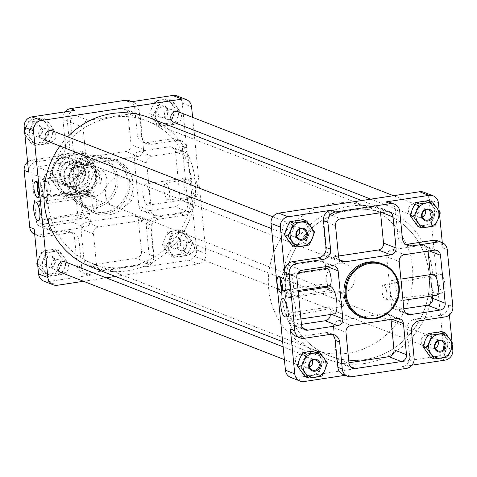 <?xml version="1.0" encoding="UTF-8"?>
<svg xmlns="http://www.w3.org/2000/svg" width="477" height="477" viewBox="0 0 477 477"><rect width="100%" height="100%" fill="white"/><g stroke="black" fill="none" stroke-linecap="round" stroke-linejoin="round"><path stroke-width="0.36" stroke-dasharray="2.38 1.79" d="M327.58 286.051L327.335 283.565L286.021 289.843L286.743 297.219L328.057 290.934L327.681 287.142M325.678 266.667L325.606 265.975A6.1 5.724 111.3 0 0 322.076 261.163A6.1 5.724 111.3 0 0 319.274 260.859L289.456 265.391A6.1 5.724 111.3 0 0 284.298 272.254L284.626 275.634L325.94 269.356L325.863 268.569M48.32 219.599L49.006 226.587A6.1 5.724 111.3 0 0 52.536 231.399A6.1 5.724 111.3 0 0 55.344 231.703L85.162 227.171A6.1 5.724 111.3 0 0 90.32 220.308L89.634 213.32L48.32 219.599A13.732 4.168 81.4 0 1 46.042 223.796A13.732 4.168 81.4 0 1 39.859 210.852A13.732 4.168 81.4 0 1 41.916 196.649A13.732 4.168 81.4 0 1 46.758 203.625L46.078 196.697L87.392 190.418A9.152 2.779 81.4 0 1 86.432 191.295A9.152 2.779 81.4 0 1 82.306 182.661A9.152 2.779 81.4 0 1 83.678 173.193A9.152 2.779 81.4 0 1 85.908 175.315L85.621 172.382A6.1 5.724 111.3 0 0 82.092 167.57A6.1 5.724 111.3 0 0 79.283 167.266L49.471 171.798A6.1 5.724 111.3 0 0 44.307 178.66L44.594 181.594L85.908 175.315M46.758 203.625L88.066 197.347L87.392 190.418M330.334 314.51A6.1 5.724 111.3 0 0 330.305 313.902L329.619 306.908L288.311 313.186L288.996 320.18A6.1 5.724 111.3 0 0 292.526 324.992A6.1 5.724 111.3 0 0 295.329 325.296L301.44 324.366M103.241 158.74A28.602 26.843 111.3 0 0 79.194 183.907A28.602 26.843 111.3 0 0 95.597 213.475A28.602 26.843 111.3 0 0 108.744 214.906A28.602 26.843 111.3 0 0 132.785 189.745A28.602 26.843 111.3 0 0 116.382 160.177A28.602 26.843 111.3 0 0 103.241 158.74M138.879 206.147A6.1 5.724 111.3 0 0 142.408 210.959A6.1 5.724 111.3 0 0 145.211 211.263L175.029 206.732A6.1 5.724 111.3 0 0 180.193 199.863L175.488 151.942A6.1 5.724 111.3 0 0 171.958 147.131A6.1 5.724 111.3 0 0 169.156 146.821L139.338 151.358A6.1 5.724 111.3 0 0 134.18 158.221L138.879 206.147L151.394 211.025A6.1 5.724 111.3 0 0 154.924 215.837A6.1 5.724 111.3 0 0 157.726 216.141L187.544 211.609A6.1 5.724 111.3 0 0 192.702 204.746L188.004 156.82A6.1 5.724 111.3 0 0 184.474 152.008A6.1 5.724 111.3 0 0 181.671 151.704L151.853 156.235A6.1 5.724 111.3 0 0 146.695 163.098L151.394 211.025M42.829 226.825L72.647 222.294A6.1 5.724 111.3 0 0 77.805 215.425L73.106 167.505A6.1 5.724 111.3 0 0 69.576 162.693A6.1 5.724 111.3 0 0 66.774 162.383L36.956 166.92A6.1 5.724 111.3 0 0 31.792 173.783L36.49 221.71A6.1 5.724 111.3 0 0 40.026 226.521A6.1 5.724 111.3 0 0 42.829 226.825L55.344 231.703M43.866 281.162A9.152 8.592 111.3 0 0 48.076 281.621L91.185 275.068A9.152 8.592 111.3 0 1 86.975 274.609A9.152 8.592 111.3 0 1 81.68 267.394L79.039 240.432L74.621 238.709L77.262 265.671A9.152 8.592 111.3 0 0 82.557 272.886A9.152 8.592 111.3 0 0 86.766 273.345L141.371 265.045A9.152 8.592 111.3 0 0 149.11 254.748L146.469 227.791A9.152 8.592 111.3 0 1 154.208 217.494L180.073 213.565A9.152 8.592 111.3 0 0 187.813 203.268L182.238 146.356A9.152 8.592 111.3 0 0 176.937 139.141A9.152 8.592 111.3 0 0 172.734 138.682L146.868 142.611A9.152 8.592 111.3 0 1 142.659 142.152A9.152 8.592 111.3 0 1 137.364 134.937L134.723 107.981A9.152 8.592 111.3 0 0 129.422 100.76M74.621 238.709A9.152 8.592 111.3 0 0 69.326 231.494A9.152 8.592 111.3 0 0 65.116 231.035L39.251 234.97A9.152 8.592 111.3 0 1 35.048 234.511A9.152 8.592 111.3 0 1 34.69 234.362M75.032 110.324A9.152 8.592 111.3 0 0 67.287 120.621L69.934 147.578A9.152 8.592 111.3 0 1 62.189 157.875L57.777 156.152L31.911 160.087A9.152 8.592 111.3 0 0 27.6 162.037M57.777 156.152A9.152 8.592 111.3 0 0 65.516 145.855L62.875 118.898A9.152 8.592 111.3 0 1 65.021 111.845M79.88 158.495L125.862 151.501A6.1 5.724 111.3 0 0 131.026 144.638L127.979 113.562A6.1 5.724 111.3 0 0 124.443 108.75A6.1 5.724 111.3 0 0 121.641 108.446L75.658 115.434A6.1 5.724 111.3 0 0 70.495 122.297L73.547 153.373A6.1 5.724 111.3 0 0 77.077 158.185A6.1 5.724 111.3 0 0 79.88 158.495L92.395 163.372L138.378 156.384A6.1 5.724 111.3 0 0 143.535 149.522L140.488 118.445A6.1 5.724 111.3 0 0 136.959 113.633A6.1 5.724 111.3 0 0 134.156 113.329L88.173 120.317A6.1 5.724 111.3 0 0 83.01 127.18L86.057 158.257A6.1 5.724 111.3 0 0 89.593 163.068A6.1 5.724 111.3 0 0 92.395 163.372M84.006 260.084A6.1 5.724 111.3 0 0 87.535 264.896A6.1 5.724 111.3 0 0 90.344 265.2L136.327 258.212A6.1 5.724 111.3 0 0 141.484 251.349L138.437 220.273A6.1 5.724 111.3 0 0 134.908 215.461A6.1 5.724 111.3 0 0 132.105 215.157L86.122 222.145A6.1 5.724 111.3 0 0 80.959 229.008L84.006 260.084L96.521 264.968A6.1 5.724 111.3 0 0 100.051 269.773A6.1 5.724 111.3 0 0 102.859 270.083L148.842 263.095A6.1 5.724 111.3 0 0 153.999 256.227L150.953 225.15A6.1 5.724 111.3 0 0 147.423 220.338A6.1 5.724 111.3 0 0 144.62 220.034L98.638 227.022A6.1 5.724 111.3 0 0 93.474 233.891L96.521 264.968M292.186 245.613L298.471 244.468A12.205 11.454 -68.7 0 1 287.929 239.991A12.205 11.454 -68.7 0 1 286.755 228.012A12.205 11.454 -68.7 0 1 296.122 220.505A12.205 11.454 -68.7 0 1 306.669 224.983L303.11 219.635M298.471 244.468L305.459 243.598L307.844 236.962A12.205 11.454 -68.7 0 1 298.471 244.468M310.926 230.606L306.669 224.983A12.205 11.454 -68.7 0 1 307.844 236.962L310.926 230.606L314.564 232.025M430.773 357.547L437.057 356.402A12.205 11.454 111.3 0 0 446.424 348.896A12.205 11.454 111.3 0 0 445.25 336.917A12.205 11.454 111.3 0 0 434.708 332.439A12.205 11.454 111.3 0 0 425.341 339.946A12.205 11.454 111.3 0 0 426.516 351.925A12.205 11.454 111.3 0 0 437.057 356.402L444.045 355.532L446.424 348.896L449.507 342.54L441.696 331.569M417.924 226.503L424.208 225.359A12.205 11.454 111.3 0 0 433.575 217.852A12.205 11.454 111.3 0 0 432.4 205.873A12.205 11.454 111.3 0 0 421.859 201.395A12.205 11.454 111.3 0 0 412.492 208.896A12.205 11.454 111.3 0 0 413.666 220.881A12.205 11.454 111.3 0 0 424.208 225.359L431.196 224.482L433.575 217.852L436.658 211.496L428.847 200.525M305.036 376.657L311.32 375.512A12.205 11.454 -68.7 0 1 300.778 371.034A12.205 11.454 -68.7 0 1 299.604 359.056A12.205 11.454 -68.7 0 1 308.971 351.549A12.205 11.454 -68.7 0 1 319.518 356.027L315.959 350.678M311.32 375.512L318.308 374.642L320.693 368.011A12.205 11.454 -68.7 0 1 311.32 375.512M323.776 361.649L319.518 356.027A12.205 11.454 -68.7 0 1 320.693 368.011L323.776 361.649L327.413 363.069M39.943 120.598L32.955 121.468L30.576 128.104A12.205 11.454 111.3 0 0 31.75 140.083A12.205 11.454 111.3 0 0 42.292 144.561A12.205 11.454 111.3 0 0 51.659 137.054A12.205 11.454 111.3 0 0 50.484 125.075L46.227 119.453L39.943 120.598A12.205 11.454 111.3 0 0 30.576 128.104L27.493 134.46L35.304 145.431L42.292 144.561L48.576 143.416L51.659 137.054L54.038 130.424L50.484 125.075A12.205 11.454 111.3 0 0 39.943 120.598M165.68 101.488L158.692 102.358L156.307 108.989A12.205 11.454 111.3 0 0 157.482 120.973A12.205 11.454 111.3 0 0 168.029 125.451A12.205 11.454 111.3 0 0 177.396 117.944A12.205 11.454 111.3 0 0 176.222 105.966L171.964 100.343L165.68 101.488A12.205 11.454 111.3 0 0 156.307 108.989L153.224 115.351L161.041 126.322L168.029 125.451L174.314 124.306L177.396 117.944L179.775 111.314L176.222 105.966A12.205 11.454 111.3 0 0 165.68 101.488M178.529 232.532L171.541 233.402L169.156 240.038A12.205 11.454 111.3 0 0 170.331 252.017A12.205 11.454 111.3 0 0 180.878 256.495A12.205 11.454 111.3 0 0 190.245 248.988A12.205 11.454 111.3 0 0 189.071 237.009L184.814 231.387L178.529 232.532A12.205 11.454 111.3 0 0 169.156 240.038L166.074 246.394L173.89 257.365L180.878 256.495L187.163 255.35L190.245 248.988L192.625 242.358L189.071 237.009A12.205 11.454 111.3 0 0 178.529 232.532M52.792 251.641L45.804 252.518L43.425 259.148A12.205 11.454 111.3 0 0 44.599 271.127A12.205 11.454 111.3 0 0 55.141 275.605A12.205 11.454 111.3 0 0 64.508 268.104A12.205 11.454 111.3 0 0 63.334 256.119L59.076 250.497L52.792 251.641A12.205 11.454 111.3 0 0 43.425 259.148L40.342 265.504L48.153 276.475L55.141 275.605L61.426 274.46L64.508 268.104L66.887 261.468L63.334 256.119A12.205 11.454 111.3 0 0 52.792 251.641M411.979 365.155L401.968 366.676A9.152 8.592 111.3 0 0 409.713 356.379L407.066 329.422L411.484 331.145M343.16 374.517A9.152 8.592 111.3 0 0 347.363 374.976L345.181 375.304M290.726 377.432A9.152 8.592 111.3 0 0 294.929 377.891L435.757 356.486A9.152 8.592 111.3 0 0 443.497 346.189L429.103 199.422A9.152 8.592 111.3 0 0 423.809 192.201M438.935 282.473A9.427 2.862 81.4 0 1 440.521 274.347A9.427 2.862 81.4 0 1 444.797 283.225A9.427 2.862 81.4 0 1 443.354 292.979A9.427 2.862 81.4 0 1 438.935 282.473M439.228 211.228L439.609 215.067M442.31 242.638L442.835 247.986A9.152 8.592 111.3 0 0 437.54 240.766M407.066 329.422A9.152 8.592 111.3 0 1 414.811 319.125L440.676 315.196A9.152 8.592 111.3 0 0 448.416 304.898L449.4 314.963M452.077 342.271L452.458 346.117M360.618 316.823A28.602 26.843 111.3 0 0 373.759 318.26A28.602 26.843 111.3 0 0 397.806 293.093A28.602 26.843 111.3 0 0 381.403 263.525M426.009 335.17A5.718 5.366 111.3 0 0 421.197 340.202A5.718 5.366 111.3 0 0 424.482 346.111A5.718 5.366 111.3 0 0 427.112 346.397A5.718 5.366 111.3 0 0 431.918 341.365A5.718 5.366 111.3 0 0 428.638 335.456A5.718 5.366 111.3 0 0 426.009 335.17M300.272 354.28A5.718 5.366 111.3 0 0 295.466 359.312A5.718 5.366 111.3 0 0 298.745 365.227A5.718 5.366 111.3 0 0 301.375 365.513A5.718 5.366 111.3 0 0 306.18 360.481A5.718 5.366 111.3 0 0 302.901 354.566A5.718 5.366 111.3 0 0 300.272 354.28M413.16 204.12A5.718 5.366 111.3 0 0 408.348 209.153A5.718 5.366 111.3 0 0 411.633 215.067A5.718 5.366 111.3 0 0 414.263 215.354A5.718 5.366 111.3 0 0 419.068 210.321A5.718 5.366 111.3 0 0 415.789 204.406A5.718 5.366 111.3 0 0 413.16 204.12M287.422 223.236A5.718 5.366 111.3 0 0 282.617 228.268A5.718 5.366 111.3 0 0 285.896 234.183A5.718 5.366 111.3 0 0 288.525 234.469A5.718 5.366 111.3 0 0 293.331 229.437A5.718 5.366 111.3 0 0 290.052 223.522A5.718 5.366 111.3 0 0 287.422 223.236M349.558 206.189A80.094 75.163 111.3 0 0 282.241 276.648A80.094 75.163 111.3 0 0 328.164 359.437A80.094 75.163 111.3 0 0 364.977 363.444A80.094 75.163 111.3 0 0 432.293 292.991A80.094 75.163 111.3 0 0 386.364 210.202A80.094 75.163 111.3 0 0 349.558 206.189M148.836 117.563A80.094 75.163 -68.7 0 1 194.759 200.352A80.094 75.163 -68.7 0 1 127.442 270.811A80.094 75.163 -68.7 0 1 90.636 266.798M59.935 146.057A80.094 75.163 -68.7 0 1 67.68 136.798M150.887 229.515A9.152 8.592 111.3 0 1 158.626 219.217L184.492 215.288A9.152 8.592 111.3 0 0 192.231 204.991L196.637 249.918A9.152 8.592 111.3 0 1 188.898 260.215L145.789 266.768A9.152 8.592 111.3 0 0 153.528 256.471L150.887 229.515L146.469 227.791M83.511 281.287L106.168 277.841M115.362 276.445L198.223 263.853A9.152 8.592 111.3 0 0 205.963 253.555L194.372 135.325M191.832 186.108A9.427 2.862 81.4 0 1 193.418 177.975A9.427 2.862 81.4 0 1 197.693 186.859A9.427 2.862 81.4 0 1 196.25 196.613A9.427 2.862 81.4 0 1 191.832 186.108M176.949 95.931A9.152 8.592 111.3 0 1 182.25 103.145L186.65 148.079A9.152 8.592 111.3 0 0 181.355 140.858A9.152 8.592 111.3 0 0 177.152 140.405L151.287 144.334L146.868 142.611M193.865 130.143L192.613 117.372M189.578 253.764A5.718 5.366 -68.7 0 1 186.948 253.478A5.718 5.366 -68.7 0 1 184.027 246.198A5.718 5.366 -68.7 0 1 191.104 242.817A5.718 5.366 -68.7 0 1 194.383 248.732A5.718 5.366 -68.7 0 1 189.578 253.764M65.367 261.933A5.718 5.366 -68.7 0 1 68.652 267.847A5.718 5.366 -68.7 0 1 63.84 272.88A5.718 5.366 -68.7 0 1 61.211 272.594M178.255 111.773A5.718 5.366 -68.7 0 1 181.534 117.688A5.718 5.366 -68.7 0 1 176.728 122.72A5.718 5.366 -68.7 0 1 174.099 122.434M52.518 130.889A5.718 5.366 -68.7 0 1 55.803 136.798A5.718 5.366 -68.7 0 1 50.991 141.83A5.718 5.366 -68.7 0 1 48.362 141.544M390.025 202.391A9.152 8.592 111.3 0 1 395.32 209.606L397.961 236.568A9.152 8.592 111.3 0 0 403.262 243.783A9.152 8.592 111.3 0 0 405.599 244.313M332.004 334.317A9.152 8.592 111.3 0 0 329.923 333.125A9.152 8.592 111.3 0 0 325.713 332.666L330.132 334.389M295.645 336.142A9.152 8.592 111.3 0 0 299.848 336.595L325.713 332.666M129.637 102.024A9.152 8.592 111.3 0 1 133.84 102.483A9.152 8.592 111.3 0 1 139.135 109.698L141.782 136.66A9.152 8.592 111.3 0 0 147.077 143.875A9.152 8.592 111.3 0 0 151.287 144.334M62.189 157.875L36.324 161.804A9.152 8.592 111.3 0 0 28.584 172.102M79.039 240.432A9.152 8.592 111.3 0 0 73.738 233.217A9.152 8.592 111.3 0 0 69.535 232.758L65.116 231.035M34.165 229.014A9.152 8.592 111.3 0 0 39.46 236.234A9.152 8.592 111.3 0 0 43.669 236.687L69.535 232.758M48.153 276.475L44.51 275.056L36.699 264.085M61.426 274.46L57.783 273.041L44.51 275.056M40.342 265.504L37.641 264.455M45.804 252.518L42.161 251.093L55.433 249.077L63.25 260.048L60.168 266.41L57.783 273.041M37.391 261.933L42.161 251.093M59.076 250.497L55.433 249.077M66.887 261.468L63.25 260.048M50.795 273.911A12.205 11.454 -68.7 0 1 40.253 269.433A12.205 11.454 -68.7 0 1 39.078 257.455A12.205 11.454 -68.7 0 1 48.445 249.948A12.205 11.454 -68.7 0 1 58.993 254.426A12.205 11.454 -68.7 0 1 60.168 266.41A12.205 11.454 -68.7 0 1 50.795 273.911M50.21 267.919A6.1 5.724 -68.7 0 1 44.349 259.691A6.1 5.724 -68.7 0 1 54.306 258.176A6.1 5.724 -68.7 0 1 50.21 267.919M173.89 257.365L170.247 255.946L162.436 244.975L164.815 238.339L167.898 231.983L181.171 229.968L188.981 240.939L185.899 247.295L183.52 253.931L170.247 255.946M187.163 255.35L183.52 253.931M166.074 246.394L162.436 244.975M171.541 233.402L167.898 231.983M184.814 231.387L181.171 229.968M192.625 242.358L188.981 240.939M161.041 126.322L157.398 124.902L149.587 113.931L151.966 107.295L155.049 100.939L168.321 98.924L176.132 109.895L173.05 116.251L170.671 122.881L157.398 124.902M174.314 124.306L170.671 122.881M153.224 115.351L149.587 113.931M158.692 102.358L155.049 100.939M171.964 100.343L168.321 98.924M179.775 111.314L176.132 109.895M35.304 145.431L31.661 144.012L23.85 133.041M48.576 143.416L44.933 141.997L31.661 144.012M27.493 134.46L24.792 133.405M32.955 121.468L29.312 120.049L42.584 118.034L50.401 129.005L47.318 135.361L44.933 141.997M24.542 130.883L29.312 120.049M46.227 119.453L42.584 118.034M54.038 130.424L50.401 129.005M176.532 254.801A12.205 11.454 -68.7 0 1 165.99 250.324A12.205 11.454 -68.7 0 1 164.815 238.339A12.205 11.454 -68.7 0 1 174.183 230.838A12.205 11.454 -68.7 0 1 184.724 235.316A12.205 11.454 -68.7 0 1 185.899 247.295A12.205 11.454 -68.7 0 1 176.532 254.801M175.947 248.809A6.1 5.724 -68.7 0 1 170.086 240.581A6.1 5.724 -68.7 0 1 180.044 239.066A6.1 5.724 -68.7 0 1 175.947 248.809M163.683 123.758A12.205 11.454 -68.7 0 1 153.141 119.28A12.205 11.454 -68.7 0 1 151.966 107.295A12.205 11.454 -68.7 0 1 161.333 99.794A12.205 11.454 -68.7 0 1 171.875 104.272A12.205 11.454 -68.7 0 1 173.05 116.251A12.205 11.454 -68.7 0 1 163.683 123.758M163.098 117.765A6.1 5.724 -68.7 0 1 157.237 109.537A6.1 5.724 -68.7 0 1 167.194 108.023A6.1 5.724 -68.7 0 1 163.098 117.765M37.945 142.867A12.205 11.454 -68.7 0 1 27.404 138.39A12.205 11.454 -68.7 0 1 26.229 126.411A12.205 11.454 -68.7 0 1 35.596 118.904A12.205 11.454 -68.7 0 1 46.144 123.382A12.205 11.454 -68.7 0 1 47.318 135.361A12.205 11.454 -68.7 0 1 37.945 142.867M37.361 136.875A6.1 5.724 -68.7 0 1 31.5 128.647A6.1 5.724 -68.7 0 1 41.457 127.132A6.1 5.724 -68.7 0 1 37.361 136.875M318.308 374.642L321.951 376.061M431.196 224.482L434.839 225.907M436.658 211.496L440.301 212.915M444.045 355.532L447.688 356.951M449.507 342.54L453.15 343.959M305.459 243.598L309.102 245.017M296.736 236.222A5.277 4.955 -68.7 0 1 295.281 236.681A5.277 4.955 -68.7 0 1 292.854 236.419A5.277 4.955 -68.7 0 1 290.159 229.699A5.277 4.955 -68.7 0 1 296.688 226.587A5.277 4.955 -68.7 0 1 299.413 229.359M435.322 348.156A5.277 4.955 -68.7 0 1 433.861 348.615A5.277 4.955 -68.7 0 1 431.441 348.353A5.277 4.955 -68.7 0 1 428.74 341.633A5.277 4.955 -68.7 0 1 435.274 338.521A5.277 4.955 -68.7 0 1 437.999 341.288M422.473 217.113A5.277 4.955 -68.7 0 1 421.012 217.572A5.277 4.955 -68.7 0 1 418.591 217.303A5.277 4.955 -68.7 0 1 415.89 210.59A5.277 4.955 -68.7 0 1 422.425 207.471A5.277 4.955 -68.7 0 1 425.15 210.244M309.585 367.266A5.277 4.955 -68.7 0 1 308.13 367.725A5.277 4.955 -68.7 0 1 305.703 367.463A5.277 4.955 -68.7 0 1 303.008 360.749A5.277 4.955 -68.7 0 1 309.537 357.631A5.277 4.955 -68.7 0 1 312.262 360.403M44.152 138.747A5.277 4.955 -68.7 0 1 41.726 138.479A5.277 4.955 -68.7 0 1 39.031 131.765A5.277 4.955 -68.7 0 1 45.559 128.647A5.277 4.955 -68.7 0 1 48.588 134.103A5.277 4.955 -68.7 0 1 44.152 138.747M37.546 136.172A5.277 4.955 -68.7 0 1 35.119 135.903A5.277 4.955 -68.7 0 1 32.424 129.189A5.277 4.955 -68.7 0 1 38.959 126.071A5.277 4.955 -68.7 0 1 41.982 131.527A5.277 4.955 -68.7 0 1 37.546 136.172M169.89 119.632A5.277 4.955 -68.7 0 1 167.463 119.369A5.277 4.955 -68.7 0 1 164.768 112.655A5.277 4.955 -68.7 0 1 171.297 109.537A5.277 4.955 -68.7 0 1 174.32 114.993A5.277 4.955 -68.7 0 1 169.89 119.632M163.283 117.056A5.277 4.955 -68.7 0 1 160.856 116.793A5.277 4.955 -68.7 0 1 158.161 110.08A5.277 4.955 -68.7 0 1 164.69 106.961A5.277 4.955 -68.7 0 1 167.719 112.417A5.277 4.955 -68.7 0 1 163.283 117.056M182.739 250.681A5.277 4.955 -68.7 0 1 180.312 250.413A5.277 4.955 -68.7 0 1 177.617 243.699A5.277 4.955 -68.7 0 1 184.146 240.581A5.277 4.955 -68.7 0 1 187.169 246.037A5.277 4.955 -68.7 0 1 182.739 250.681M176.132 248.106A5.277 4.955 -68.7 0 1 173.706 247.837A5.277 4.955 -68.7 0 1 171.01 241.123A5.277 4.955 -68.7 0 1 177.539 238.005A5.277 4.955 -68.7 0 1 180.568 243.461A5.277 4.955 -68.7 0 1 176.132 248.106M57.001 269.791A5.277 4.955 -68.7 0 1 54.575 269.529A5.277 4.955 -68.7 0 1 51.88 262.809A5.277 4.955 -68.7 0 1 58.409 259.697A5.277 4.955 -68.7 0 1 61.438 265.146A5.277 4.955 -68.7 0 1 57.001 269.791M50.395 267.215A5.277 4.955 -68.7 0 1 47.968 266.947A5.277 4.955 -68.7 0 1 45.273 260.233A5.277 4.955 -68.7 0 1 51.808 257.121A5.277 4.955 -68.7 0 1 54.831 262.571A5.277 4.955 -68.7 0 1 50.395 267.215M325.94 269.356A8.771 2.665 81.4 0 1 326.912 268.408M329.547 285.753A8.771 2.665 81.4 0 1 327.335 283.565M328.057 290.934A13.732 4.168 81.4 0 1 330.334 286.737M334.46 313.884A13.732 4.168 81.4 0 1 329.619 306.908M286.021 289.843A8.771 2.665 -98.6 0 0 288.239 292.031A8.771 2.665 -98.6 0 0 289.551 282.956A8.771 2.665 -98.6 0 0 285.598 274.686A8.771 2.665 -98.6 0 0 284.626 275.634M286.743 297.219A13.732 4.168 81.4 0 1 289.02 293.015A13.732 4.168 81.4 0 1 295.209 305.966A13.732 4.168 81.4 0 1 293.146 320.162A13.732 4.168 81.4 0 1 288.311 313.186M428.06 251.105L427.994 250.413A6.1 5.724 111.3 0 0 424.464 245.601A6.1 5.724 111.3 0 0 421.656 245.297L391.838 249.829A6.1 5.724 111.3 0 0 386.68 256.692L391.378 304.618A6.1 5.724 111.3 0 0 394.908 309.43A6.1 5.724 111.3 0 0 397.717 309.734L403.828 308.804M436.383 295.305A10.679 3.244 81.4 0 1 431.345 283.41A10.679 3.244 81.4 0 1 433.176 274.192M432.454 295.907L430.367 274.621M396.906 292.365A10.679 3.244 -98.6 0 0 391.861 280.47A10.679 3.244 -98.6 0 0 390.031 289.688A10.679 3.244 -98.6 0 0 395.075 301.583A10.679 3.244 -98.6 0 0 396.906 292.365M391.009 319.435L390.943 318.743A6.1 5.724 111.3 0 0 387.407 313.932A6.1 5.724 111.3 0 0 384.605 313.627L338.622 320.616A6.1 5.724 111.3 0 0 333.465 327.478L336.512 358.555A6.1 5.724 111.3 0 0 340.041 363.367A6.1 5.724 111.3 0 0 342.844 363.671L348.955 362.747M380.545 212.73L380.479 212.032A6.1 5.724 111.3 0 0 376.949 207.227A6.1 5.724 111.3 0 0 374.141 206.917L328.158 213.905A6.1 5.724 111.3 0 0 323.001 220.773L326.047 251.85A6.1 5.724 111.3 0 0 329.577 256.662A6.1 5.724 111.3 0 0 332.38 256.966L338.491 256.036M89.634 213.32A13.732 4.168 81.4 0 1 87.357 217.518A13.732 4.168 81.4 0 1 81.173 204.573A13.732 4.168 81.4 0 1 83.231 190.371A13.732 4.168 81.4 0 1 88.066 197.347M46.078 196.697A9.152 2.779 81.4 0 1 45.118 197.573A9.152 2.779 81.4 0 1 40.992 188.94A9.152 2.779 81.4 0 1 42.364 179.477A9.152 2.779 81.4 0 1 44.594 181.594M184.241 187.044A10.679 3.244 81.4 0 1 186.072 177.826A10.679 3.244 81.4 0 1 190.883 187.896A10.679 3.244 81.4 0 1 189.286 198.939A10.679 3.244 81.4 0 1 184.241 187.044M142.927 193.322A10.679 3.244 81.4 0 1 144.764 184.104A10.679 3.244 81.4 0 1 149.569 194.175A10.679 3.244 81.4 0 1 147.971 205.217A10.679 3.244 81.4 0 1 142.927 193.322M105.483 213.63A28.602 26.843 -68.7 0 1 92.335 212.199A28.602 26.843 -68.7 0 1 77.721 175.798A28.602 26.843 -68.7 0 1 113.121 158.901A28.602 26.843 -68.7 0 1 129.523 188.469A28.602 26.843 -68.7 0 1 105.483 213.63M104.94 212.193A27.308 25.627 -68.7 0 1 90.713 210.101A27.308 25.627 -68.7 0 1 78.437 176.079A27.308 25.627 -68.7 0 1 110.509 159.348A27.308 25.627 -68.7 0 1 128.009 187.211A27.308 25.627 -68.7 0 1 104.94 212.193M95.543 207.817A26.551 24.917 -68.7 0 1 81.71 205.778A26.551 24.917 -68.7 0 1 69.773 172.698A26.551 24.917 -68.7 0 1 100.957 156.438A26.551 24.917 -68.7 0 1 117.968 183.526A26.551 24.917 -68.7 0 1 95.543 207.817M94.899 206.088A24.983 23.445 -68.7 0 1 70.912 172.394A24.983 23.445 -68.7 0 1 111.672 166.199A24.983 23.445 -68.7 0 1 94.899 206.088M93.963 196.536A15.258 14.316 -68.7 0 1 86.951 195.773A15.258 14.316 -68.7 0 1 79.158 176.359A15.258 14.316 -68.7 0 1 98.041 167.349A15.258 14.316 -68.7 0 1 106.788 183.114A15.258 14.316 -68.7 0 1 93.963 196.536M338.956 298A7.519 2.284 81.4 0 1 340.268 291.507A7.519 2.284 81.4 0 1 343.637 298.602A7.519 2.284 81.4 0 1 342.528 306.377A7.519 2.284 81.4 0 1 338.956 298M91.858 201.634A7.519 2.284 81.4 0 1 93.17 195.141A7.519 2.284 81.4 0 1 96.533 202.236A7.519 2.284 81.4 0 1 95.43 210.011A7.519 2.284 81.4 0 1 91.858 201.634M280.446 278.24A8.085 2.457 81.4 0 1 281.752 275.968A8.085 2.457 81.4 0 1 285.395 283.588A8.085 2.457 81.4 0 1 284.179 291.954A8.085 2.457 81.4 0 1 282.259 290.171M280.828 279.075A6.863 2.087 81.4 0 1 281.937 277.173A6.863 2.087 81.4 0 1 285.025 283.648A6.863 2.087 81.4 0 1 284 290.749A6.863 2.087 81.4 0 1 282.378 289.259M289.02 281.841A6.863 2.087 81.4 0 1 290.195 275.915A6.863 2.087 81.4 0 1 293.289 282.39A6.863 2.087 81.4 0 1 292.258 289.491A6.863 2.087 81.4 0 1 289.02 281.841M37.266 183.406A8.085 2.457 81.4 0 1 38.577 181.129A8.085 2.457 81.4 0 1 42.22 188.755A8.085 2.457 81.4 0 1 41.004 197.12A8.085 2.457 81.4 0 1 39.078 195.337M37.653 184.235A6.863 2.087 81.4 0 1 38.756 182.339A6.863 2.087 81.4 0 1 41.851 188.809A6.863 2.087 81.4 0 1 40.819 195.91A6.863 2.087 81.4 0 1 39.203 194.425M45.846 187.008A6.863 2.087 81.4 0 1 47.02 181.081A6.863 2.087 81.4 0 1 50.115 187.556A6.863 2.087 81.4 0 1 49.083 194.658A6.863 2.087 81.4 0 1 45.846 187.008M364.607 359.7A76.278 71.586 -68.7 0 1 329.553 355.884A76.278 71.586 -68.7 0 1 290.571 258.808A76.278 71.586 -68.7 0 1 384.981 213.75A76.278 71.586 -68.7 0 1 428.722 292.598A76.278 71.586 -68.7 0 1 364.607 359.7M127.079 267.066A76.278 71.586 -68.7 0 1 92.019 263.25A76.278 71.586 -68.7 0 1 53.042 166.175A76.278 71.586 -68.7 0 1 147.447 121.116A76.278 71.586 -68.7 0 1 191.188 199.964A76.278 71.586 -68.7 0 1 127.079 267.066M121.2 207.161A15.258 14.316 -68.7 0 1 114.188 206.398A15.258 14.316 -68.7 0 1 106.395 186.978A15.258 14.316 -68.7 0 1 125.278 177.969A15.258 14.316 -68.7 0 1 134.025 193.74A15.258 14.316 -68.7 0 1 121.2 207.161M164.112 190.484A8.497 2.582 81.4 0 1 165.543 183.156A8.497 2.582 81.4 0 1 169.395 191.164A8.497 2.582 81.4 0 1 168.095 199.952A8.497 2.582 81.4 0 1 164.112 190.484M382.071 291.447A7.519 2.284 81.4 0 1 383.335 284.966A7.519 2.284 81.4 0 1 386.746 292.049A7.519 2.284 81.4 0 1 385.595 299.83A7.519 2.284 81.4 0 1 382.071 291.447M100.182 183.824L98.9 170.772C101.881 175.089 102.305 179.435 100.182 183.824L96.742 182.488A15.258 14.316 -68.7 0 1 90.755 190.448L84 191.211A13.732 12.885 -68.7 0 1 77.691 190.526A13.732 12.885 -68.7 0 1 69.749 179.698A13.732 12.885 -68.7 0 1 81.358 164.255A13.732 12.885 -68.7 0 1 87.667 164.941A13.732 12.885 -68.7 0 1 95.615 175.769A13.732 12.885 -68.7 0 1 84 191.211L78.228 192.356A15.258 14.316 -68.7 0 1 77.626 192.136A15.258 14.316 -68.7 0 1 70.876 186.418L77.626 192.136L335.039 292.52A15.258 14.316 -68.7 0 1 326.292 276.755A15.258 14.316 -68.7 0 1 339.111 263.334A15.258 14.316 -68.7 0 1 346.123 264.097A15.258 14.316 -68.7 0 1 353.916 283.511A15.258 14.316 -68.7 0 1 335.039 292.52M98.9 170.772L95.466 169.43L95.615 175.769L96.742 182.488M91.548 164.833L79.021 166.735L85.627 164.476L91.548 164.833L88.114 163.492A15.258 14.316 -68.7 0 1 88.716 163.712A15.258 14.316 -68.7 0 1 95.466 169.43M79.021 166.735L75.587 165.322L69.6 173.36A15.258 14.316 -68.7 0 1 75.587 165.4L88.114 163.492L346.123 264.097M73.035 174.701L69.6 173.36L69.749 179.698L70.876 186.418L74.317 187.759L72.731 181.642L73.035 174.701L74.317 187.759M90.755 190.448L94.19 191.79C90.863 194.664 86.683 195.296 81.662 193.692L78.228 192.356M349.921 209.934A76.278 71.586 -68.7 0 1 384.981 213.75A76.278 71.586 -68.7 0 1 423.958 310.825A76.278 71.586 -68.7 0 1 329.553 355.884A76.278 71.586 -68.7 0 1 285.812 277.036A76.278 71.586 -68.7 0 1 349.921 209.934M333.238 203.429A76.278 71.586 -68.7 0 1 368.292 207.245A76.278 71.586 -68.7 0 1 407.275 304.32A76.278 71.586 -68.7 0 1 312.864 349.373A76.278 71.586 -68.7 0 1 269.123 270.531A76.278 71.586 -68.7 0 1 333.238 203.429M63.99 157.482A13.732 12.885 -68.7 0 1 70.304 158.167A13.732 12.885 -68.7 0 1 77.316 175.643A13.732 12.885 -68.7 0 1 60.323 183.752A13.732 12.885 -68.7 0 1 52.452 169.562A13.732 12.885 -68.7 0 1 63.99 157.482M63.781 158.281A12.796 12.008 -68.7 0 1 76.064 175.536A12.796 12.008 -68.7 0 1 55.189 178.708A12.796 12.008 -68.7 0 1 63.781 158.281M94.19 191.79L81.662 193.692M60.692 188.332L67.126 197.651L78.812 196.029A20.976 19.688 -68.7 0 1 60.692 188.332A20.976 19.688 -68.7 0 1 58.671 167.743A20.976 19.688 -68.7 0 1 74.77 154.84A20.976 19.688 -68.7 0 1 92.896 162.538A20.976 19.688 -68.7 0 1 94.911 183.132A20.976 19.688 -68.7 0 1 78.812 196.029L89.938 194.187L94.911 183.132L99.329 171.857L85.902 152.998L63.083 156.468L58.671 167.743L53.698 178.792L60.692 188.332M70.357 153.123L82.044 151.495L88.478 160.815A20.976 19.688 -68.7 0 1 90.493 181.409A20.976 19.688 -68.7 0 1 74.394 194.306A20.976 19.688 -68.7 0 1 56.274 186.608L49.841 177.289L54.253 166.02L59.226 154.965L70.357 153.123A20.976 19.688 -68.7 0 1 88.478 160.815L95.472 170.355L90.493 181.409L86.081 192.678L63.268 196.148L56.274 186.608A20.976 19.688 -68.7 0 1 54.253 166.02A20.976 19.688 -68.7 0 1 70.357 153.123M75.467 161.959A13.732 12.885 -68.7 0 1 88.65 180.473A13.732 12.885 -68.7 0 1 66.249 183.878A13.732 12.885 -68.7 0 1 75.467 161.959M71.055 160.236A13.732 12.885 -68.7 0 1 84.232 178.75A13.732 12.885 -68.7 0 1 61.837 182.154A13.732 12.885 -68.7 0 1 71.055 160.236M75.283 162.663A12.903 12.11 -68.7 0 1 81.215 163.307A12.903 12.11 -68.7 0 1 87.81 179.734A12.903 12.11 -68.7 0 1 71.836 187.354A12.903 12.11 -68.7 0 1 64.437 174.016A12.903 12.11 -68.7 0 1 75.283 162.663M71.395 161.148A12.903 12.11 -68.7 0 1 77.328 161.792A12.903 12.11 -68.7 0 1 83.922 178.219A12.903 12.11 -68.7 0 1 67.949 185.839A12.903 12.11 -68.7 0 1 60.549 172.501A12.903 12.11 -68.7 0 1 71.395 161.148M63.268 196.148L67.126 197.651M86.081 192.678L89.938 194.187M95.472 170.355L99.329 171.857M82.044 151.495L85.902 152.998M59.226 154.965L63.083 156.468M49.841 177.289L53.698 178.792M435.757 356.486L445.077 360.123M401.968 366.676L406.386 368.399M347.363 374.976L351.782 376.699M294.929 377.891L304.254 381.528M443.497 346.189L452.822 349.826M429.103 199.422L438.429 203.053M442.835 247.986L447.253 249.709M448.416 304.898L452.834 306.622M188.898 260.215L198.223 263.853M48.076 281.621L57.401 285.258M91.185 275.068L86.766 273.345M145.789 266.768L141.371 265.045M196.637 249.918L205.963 253.555M182.25 103.145L191.569 106.782M192.231 204.991L187.813 203.268M186.65 148.079L182.238 146.356M409.713 356.379L414.125 358.102M414.811 319.125L419.223 320.848M440.676 315.196L445.089 316.913M397.961 236.568L402.379 238.291M395.32 209.606L399.738 211.329M299.848 336.595L304.266 338.318M153.528 256.471L149.11 254.748M158.626 219.217L154.208 217.494M184.492 215.288L180.073 213.565M177.152 140.405L172.734 138.682M141.782 136.66L137.364 134.937M139.135 109.698L134.723 107.981M67.287 120.621L62.875 118.898M69.934 147.578L65.516 145.855M36.324 161.804L31.911 160.087M81.68 267.394L77.262 265.671M43.669 236.687L39.251 234.97M295.329 325.296L302.77 328.2M330.305 313.902L331.443 314.343M325.606 265.975L326.906 266.482M319.274 260.859L331.789 265.737M289.456 265.391L301.971 270.268M284.298 272.254L296.807 277.137M288.996 320.18L301.512 325.058M391.378 304.618L403.894 309.495M397.717 309.734L405.152 312.638M427.994 250.413L429.288 250.92M421.656 245.297L434.171 250.175M391.838 249.829L404.353 254.706M386.68 256.692L399.195 261.575M336.512 358.555L349.021 363.438M342.844 363.671L350.285 366.574M390.943 318.743L392.237 319.25M384.605 313.627L397.12 318.505M338.622 320.616L351.138 325.499M333.465 327.478L345.974 332.362M332.38 256.966L339.821 259.864M380.479 212.032L381.773 212.539M374.141 206.917L386.656 211.8M328.158 213.905L340.673 218.788M323.001 220.773L335.516 225.651M326.047 251.85L338.563 256.727M85.162 227.171L72.647 222.294M90.32 220.308L77.805 215.425M85.621 172.382L73.106 167.505M79.283 167.266L66.774 162.383M49.471 171.798L36.956 166.92M44.307 178.66L31.792 173.783M49.006 226.587L36.49 221.71M157.726 216.141L145.211 211.263M187.544 211.609L175.029 206.732M192.702 204.746L180.193 199.863M188.004 156.82L175.488 151.942M181.671 151.704L169.156 146.821M151.853 156.235L139.338 151.358M146.695 163.098L134.18 158.221M138.378 156.384L125.862 151.501M143.535 149.522L131.026 144.638M140.488 118.445L127.979 113.562M134.156 113.329L121.641 108.446M88.173 120.317L75.658 115.434M83.01 127.18L70.495 122.297M86.057 158.257L73.547 153.373M102.859 270.083L90.344 265.2M148.842 263.095L136.327 258.212M153.999 256.227L141.484 251.349M150.953 225.15L138.437 220.273M144.62 220.034L132.105 215.157M98.638 227.022L86.122 222.145M93.474 233.891L80.959 229.008M386.364 210.202L361.638 200.555M328.164 359.437L282.628 341.675M290.052 223.522L272.862 216.814M285.896 234.183L271.538 228.584M415.789 204.406L393.489 195.713M411.633 215.067L370.832 199.159M302.901 354.566L283.135 346.857M298.745 365.227L284.387 359.628M428.638 335.456L191.104 242.817M424.482 346.111L186.948 253.478M403.262 243.783L407.674 245.506M329.923 333.125L334.341 334.848M181.355 140.858L176.937 139.141M147.077 143.875L142.659 142.152M133.84 102.483L131.819 101.696M86.975 274.609L82.557 272.886M73.738 233.217L69.326 231.494M39.46 236.234L35.048 234.511M303.294 229.163L296.688 226.587M299.461 238.995L292.854 236.419M441.881 341.097L435.274 338.521M438.041 350.929L431.441 348.353M429.032 210.053L422.425 207.471M425.192 219.879L418.591 217.303M316.144 360.207L309.537 357.631M312.31 370.039L305.703 367.463M45.559 128.647L38.959 126.071M41.726 138.479L35.119 135.903M171.297 109.537L164.69 106.961M167.463 119.369L160.856 116.793M184.146 240.581L177.539 238.005M180.312 250.413L173.706 247.837M58.409 259.697L51.808 257.121M54.575 269.529L47.968 266.947M322.076 261.163L334.592 266.041M292.526 324.992L305.041 329.869M394.908 309.43L407.424 314.307M424.464 245.601L436.974 250.479M340.041 363.367L352.557 368.25M387.407 313.932L399.923 318.815M376.949 207.227L389.465 212.104M329.577 256.662L342.092 261.539M82.092 167.57L69.576 162.693M52.536 231.399L40.026 226.521M154.924 215.837L142.408 210.959M184.474 152.008L171.958 147.131M136.959 113.633L124.443 108.75M89.593 163.068L77.077 158.185M100.051 269.773L87.535 264.896M147.423 220.338L134.908 215.461M116.382 160.177L113.121 158.901M95.597 213.475L92.335 212.199M81.71 205.778L90.713 210.101M100.957 156.438L110.509 159.348M293.146 320.162L300.915 318.982M289.02 293.015L298.232 291.614M46.042 223.796L87.357 217.518M41.916 196.649L83.231 190.371M45.118 197.573L86.432 191.295M42.364 179.477L83.678 173.193M288.239 292.031L298.125 290.529M285.598 274.686L297.958 272.808M340.268 291.507L282.509 298.363M342.528 306.377L285.341 316.996M93.17 195.141L35.405 201.992M95.43 210.011L38.238 220.63M280.947 292.443L284.179 291.954M278.52 276.457L281.752 275.968M284 290.749L292.258 289.491M281.937 277.173L290.195 275.915M37.772 197.609L41.004 197.12M35.34 181.624L38.577 181.129M40.819 195.91L49.083 194.658M38.756 182.339L47.02 181.081M368.292 207.245L147.447 121.116M312.864 349.373L92.019 263.25M125.278 177.969L98.041 167.349M114.188 206.398L86.951 195.773M147.971 205.217L189.286 198.939M144.764 184.104L186.072 177.826M168.095 199.952L196.25 196.613M165.543 183.156L193.418 177.975M395.075 301.583L402.999 300.379M391.861 280.47L400.913 279.093M385.595 299.83L443.354 292.979M383.335 284.966L440.521 274.347M87.667 164.941L70.304 158.167M77.691 190.526L60.323 183.752M81.215 163.307L77.328 161.792M71.836 187.354L67.949 185.839"/><path stroke-width="0.72" d="M327.681 287.142L327.58 286.051M325.863 268.569L325.678 266.667M301.44 324.366L325.147 320.765A6.1 5.724 111.3 0 0 330.334 314.51M27.6 162.037A9.152 8.592 111.3 0 0 24.166 170.378L29.747 227.29A9.152 8.592 111.3 0 0 34.69 234.362M131.819 101.696L129.422 100.76A9.152 8.592 111.3 0 0 125.218 100.301L70.614 108.601A9.152 8.592 111.3 0 0 65.021 111.845M306.753 221.054L303.11 219.635L289.837 221.65L286.755 228.012L284.375 234.642L292.186 245.613L295.829 247.032L288.019 236.061L291.101 229.705L293.48 223.069L306.753 221.054L314.564 232.025L312.185 238.661L309.102 245.017L295.829 247.032M445.339 332.988L441.696 331.569L428.424 333.584L425.341 339.946L422.962 346.576L430.773 357.547L434.416 358.966L426.599 347.995L429.682 341.639L432.067 335.003L445.339 332.988L453.15 343.959L450.771 350.589L447.688 356.951L434.416 358.966M432.49 201.944L428.847 200.525L415.574 202.54L412.492 208.896L410.113 215.532L417.924 226.503L421.567 227.923L413.75 216.952L416.832 210.59L419.217 203.959L432.49 201.944L440.301 212.915L437.922 219.545L434.839 225.907L421.567 227.923M319.602 352.098L315.959 350.678L302.686 352.694L299.604 359.056L297.225 365.686L305.036 376.657L308.679 378.076L300.868 367.105L303.95 360.749L306.329 354.119L319.602 352.098L327.413 363.069L325.034 369.705L321.951 376.061L308.679 378.076M452.458 346.117L452.822 349.826A9.152 8.592 111.3 0 1 445.077 360.123L411.979 365.155M351.782 376.699L406.386 368.399A9.152 8.592 111.3 0 0 414.125 358.102L411.484 331.145A9.152 8.592 111.3 0 1 419.223 320.848L445.089 316.913A9.152 8.592 111.3 0 0 452.834 306.622L447.253 249.709A9.152 8.592 111.3 0 0 441.952 242.489A9.152 8.592 111.3 0 0 437.749 242.03L411.884 245.965A9.152 8.592 111.3 0 1 407.674 245.506A9.152 8.592 111.3 0 1 402.379 238.291L399.738 211.329A9.152 8.592 111.3 0 0 394.443 204.114A9.152 8.592 111.3 0 0 390.234 203.655L335.629 211.955A9.152 8.592 111.3 0 0 327.89 222.252L330.531 249.209A9.152 8.592 111.3 0 1 322.792 259.506L296.927 263.435A9.152 8.592 111.3 0 0 289.187 273.732L294.762 330.644A9.152 8.592 111.3 0 0 300.063 337.859A9.152 8.592 111.3 0 0 304.266 338.318L330.132 334.389A9.152 8.592 111.3 0 1 334.341 334.848A9.152 8.592 111.3 0 1 339.636 342.063L342.277 369.019A9.152 8.592 111.3 0 0 347.578 376.24A9.152 8.592 111.3 0 0 351.782 376.699M345.181 375.304L304.254 381.528A9.152 8.592 111.3 0 1 300.051 381.069A9.152 8.592 111.3 0 1 294.75 373.855L290.35 328.921A9.152 8.592 111.3 0 0 295.645 336.142L300.063 337.859M300.051 381.069L290.726 377.432A9.152 8.592 111.3 0 1 285.431 370.218L271.037 223.445A9.152 8.592 111.3 0 1 278.777 213.147L419.599 191.742A9.152 8.592 111.3 0 1 423.809 192.201L433.134 195.838A9.152 8.592 111.3 0 1 438.429 203.053L439.228 211.228M439.609 215.067L442.31 242.638M449.4 314.963L452.077 342.271M433.134 195.838A9.152 8.592 111.3 0 0 428.924 195.379L385.815 201.932L390.234 203.655M278.777 213.147L288.102 216.785L331.211 210.232A9.152 8.592 111.3 0 0 323.472 220.529L326.113 247.485L330.531 249.209M288.102 216.785A9.152 8.592 111.3 0 0 280.363 227.082L284.769 272.009L289.187 273.732M277.131 283.439A8.085 2.457 81.4 0 1 278.52 276.457A8.085 2.457 81.4 0 1 282.163 284.083A8.085 2.457 81.4 0 1 280.947 292.443A8.085 2.457 81.4 0 1 277.131 283.439M280.87 306.502A9.427 2.862 81.4 0 1 282.509 298.363A9.427 2.862 81.4 0 1 286.731 307.254A9.427 2.862 81.4 0 1 285.341 316.996A9.427 2.862 81.4 0 1 280.87 306.502M382.626 264.008L381.403 263.525A28.602 26.843 111.3 0 0 368.256 262.094A28.602 26.843 111.3 0 0 344.215 287.255A28.602 26.843 111.3 0 0 360.618 316.823L361.84 317.306A28.602 26.843 -68.7 0 1 347.226 280.899A28.602 26.843 -68.7 0 1 382.626 264.008A28.602 26.843 -68.7 0 1 399.028 293.576A28.602 26.843 -68.7 0 1 374.988 318.737A28.602 26.843 -68.7 0 1 361.84 317.306M344.895 261.843L390.878 254.855A6.1 5.724 111.3 0 0 396.041 247.992L392.994 216.916A6.1 5.724 111.3 0 0 389.465 212.104A6.1 5.724 111.3 0 0 386.656 211.8L340.673 218.788A6.1 5.724 111.3 0 0 335.516 225.651L338.563 256.727A6.1 5.724 111.3 0 0 342.092 261.539A6.1 5.724 111.3 0 0 344.895 261.843L339.821 259.864M349.021 363.438A6.1 5.724 111.3 0 0 352.557 368.25A6.1 5.724 111.3 0 0 355.359 368.554L401.342 361.566A6.1 5.724 111.3 0 0 406.505 354.703L403.453 323.627A6.1 5.724 111.3 0 0 399.923 318.815A6.1 5.724 111.3 0 0 397.12 318.505L351.138 325.499A6.1 5.724 111.3 0 0 345.974 332.362L349.021 363.438M403.894 309.495A6.1 5.724 111.3 0 0 407.424 314.307A6.1 5.724 111.3 0 0 410.226 314.617L440.044 310.08A6.1 5.724 111.3 0 0 445.208 303.217L440.509 255.29A6.1 5.724 111.3 0 0 436.974 250.479A6.1 5.724 111.3 0 0 434.171 250.175L404.353 254.706A6.1 5.724 111.3 0 0 399.195 261.575L403.894 309.495M307.844 330.179L337.662 325.642A6.1 5.724 111.3 0 0 342.82 318.779L338.121 270.853A6.1 5.724 111.3 0 0 334.592 266.041A6.1 5.724 111.3 0 0 331.789 265.737L301.971 270.268A6.1 5.724 111.3 0 0 296.807 277.137L301.512 325.058A6.1 5.724 111.3 0 0 305.041 329.869A6.1 5.724 111.3 0 0 307.844 330.179L302.77 328.2M282.628 341.675L90.636 266.798A80.094 75.163 -68.7 0 1 59.935 146.057M67.68 136.798A80.094 75.163 -68.7 0 1 148.836 117.563L361.638 200.555M192.613 117.372L191.569 106.782A9.152 8.592 111.3 0 0 186.274 99.568A9.152 8.592 111.3 0 0 182.071 99.109L41.243 120.514A9.152 8.592 111.3 0 0 33.503 130.811L47.897 277.578A9.152 8.592 111.3 0 0 53.191 284.799A9.152 8.592 111.3 0 0 57.401 285.258L83.511 281.287M106.168 277.841L115.362 276.445M194.372 135.325L193.865 130.143M186.274 99.568L176.949 95.931A9.152 8.592 111.3 0 0 172.746 95.472L182.071 99.109M24.166 170.378L28.584 172.102L24.178 127.174A9.152 8.592 111.3 0 1 31.923 116.877L75.032 110.324L70.614 108.601M125.218 100.301L129.637 102.024L172.746 95.472M33.956 188.6A8.085 2.457 81.4 0 1 35.34 181.624A8.085 2.457 81.4 0 1 38.983 189.25A8.085 2.457 81.4 0 1 37.772 197.609A8.085 2.457 81.4 0 1 33.956 188.6M33.766 210.13A9.427 2.862 81.4 0 1 35.405 201.992A9.427 2.862 81.4 0 1 39.627 210.888A9.427 2.862 81.4 0 1 38.238 220.63A9.427 2.862 81.4 0 1 33.766 210.13M53.191 284.799L43.866 281.162A9.152 8.592 111.3 0 1 38.571 273.947L34.165 229.014L29.747 227.29M284.387 359.628L61.211 272.594A5.718 5.366 -68.7 0 1 58.289 265.307A5.718 5.366 -68.7 0 1 65.367 261.933L283.135 346.857M370.832 199.159L174.099 122.434A5.718 5.366 -68.7 0 1 171.177 115.154A5.718 5.366 -68.7 0 1 178.255 111.773L393.489 195.713M271.538 228.584L48.362 141.544A5.718 5.366 -68.7 0 1 45.44 134.264A5.718 5.366 -68.7 0 1 52.518 130.889L272.862 216.814M441.952 242.489L437.54 240.766A9.152 8.592 111.3 0 0 433.331 240.313L407.465 244.242L411.884 245.965M405.599 244.313A9.152 8.592 111.3 0 0 407.465 244.242M394.443 204.114L390.025 202.391A9.152 8.592 111.3 0 0 385.815 201.932M284.769 272.009A9.152 8.592 111.3 0 1 292.508 261.712L318.374 257.783A9.152 8.592 111.3 0 0 326.113 247.485M332.004 334.317A9.152 8.592 111.3 0 1 335.218 340.339L337.865 367.302A9.152 8.592 111.3 0 0 343.16 374.517L347.578 376.24M37.641 264.455L36.699 264.085L37.391 261.933M24.792 133.405L23.85 133.041L24.542 130.883M297.225 365.686L300.868 367.105M302.686 352.694L306.329 354.119M303.95 360.749A12.205 11.454 -68.7 0 1 313.317 353.242A12.205 11.454 -68.7 0 1 323.859 357.72A12.205 11.454 -68.7 0 1 325.034 369.705A12.205 11.454 -68.7 0 1 315.667 377.206A12.205 11.454 -68.7 0 1 305.125 372.728A12.205 11.454 -68.7 0 1 303.95 360.749M315.076 371.219A6.1 5.724 -68.7 0 1 309.221 362.985A6.1 5.724 -68.7 0 1 319.173 361.477A6.1 5.724 -68.7 0 1 315.076 371.219M410.113 215.532L413.75 216.952M415.574 202.54L419.217 203.959M422.962 346.576L426.599 347.995M428.424 333.584L432.067 335.003M284.375 234.642L288.019 236.061M289.837 221.65L293.48 223.069M291.101 229.705A12.205 11.454 -68.7 0 1 300.468 222.199A12.205 11.454 -68.7 0 1 311.01 226.676A12.205 11.454 -68.7 0 1 312.185 238.661A12.205 11.454 -68.7 0 1 302.817 246.162A12.205 11.454 -68.7 0 1 292.276 241.684A12.205 11.454 -68.7 0 1 291.101 229.705M302.227 240.169A6.1 5.724 -68.7 0 1 296.372 231.941A6.1 5.724 -68.7 0 1 306.329 230.427A6.1 5.724 -68.7 0 1 302.227 240.169M418.007 222.574A12.205 11.454 111.3 0 0 428.555 227.052A12.205 11.454 111.3 0 0 437.922 219.545A12.205 11.454 111.3 0 0 436.747 207.567A12.205 11.454 111.3 0 0 426.205 203.089A12.205 11.454 111.3 0 0 416.832 210.59A12.205 11.454 111.3 0 0 418.007 222.574M427.964 221.06A6.1 5.724 -68.7 0 1 422.103 212.831A6.1 5.724 -68.7 0 1 432.061 211.317A6.1 5.724 -68.7 0 1 427.964 221.06M430.856 353.618A12.205 11.454 111.3 0 0 441.404 358.096A12.205 11.454 111.3 0 0 450.771 350.589A12.205 11.454 111.3 0 0 449.596 338.61A12.205 11.454 111.3 0 0 439.055 334.133A12.205 11.454 111.3 0 0 429.682 341.639A12.205 11.454 111.3 0 0 430.856 353.618M440.814 352.104A6.1 5.724 -68.7 0 1 434.952 343.875A6.1 5.724 -68.7 0 1 444.91 342.361A6.1 5.724 -68.7 0 1 440.814 352.104M301.887 239.257A5.277 4.955 -68.7 0 1 299.461 238.995A5.277 4.955 -68.7 0 1 296.766 232.275A5.277 4.955 -68.7 0 1 303.294 229.163A5.277 4.955 -68.7 0 1 306.317 234.618A5.277 4.955 -68.7 0 1 301.887 239.257M299.413 229.359A5.277 4.955 -68.7 0 1 296.736 236.222M440.468 351.191A5.277 4.955 -68.7 0 1 438.041 350.929A5.277 4.955 -68.7 0 1 435.346 344.209A5.277 4.955 -68.7 0 1 441.881 341.097A5.277 4.955 -68.7 0 1 444.904 346.546A5.277 4.955 -68.7 0 1 440.468 351.191M437.999 341.288A5.277 4.955 -68.7 0 1 435.322 348.156M427.619 220.147A5.277 4.955 -68.7 0 1 425.192 219.879A5.277 4.955 -68.7 0 1 422.497 213.165A5.277 4.955 -68.7 0 1 429.032 210.053A5.277 4.955 -68.7 0 1 432.055 215.503A5.277 4.955 -68.7 0 1 427.619 220.147M425.15 210.244A5.277 4.955 -68.7 0 1 422.473 217.113M314.737 370.301A5.277 4.955 -68.7 0 1 312.31 370.039A5.277 4.955 -68.7 0 1 309.615 363.325A5.277 4.955 -68.7 0 1 316.144 360.207A5.277 4.955 -68.7 0 1 319.167 365.662A5.277 4.955 -68.7 0 1 314.737 370.301M312.262 360.403A5.277 4.955 -68.7 0 1 309.585 367.266M297.958 272.808L326.912 268.408A8.771 2.665 81.4 0 1 330.865 276.678A8.771 2.665 81.4 0 1 329.547 285.753L298.125 290.529M298.232 291.614L330.334 286.737A13.732 4.168 81.4 0 1 336.518 299.681A13.732 4.168 81.4 0 1 334.46 313.884L300.915 318.982M403.828 308.804L427.529 305.202A6.1 5.724 111.3 0 0 432.693 298.34L432.454 295.907M400.913 279.093L433.176 274.192A10.679 3.244 81.4 0 1 437.987 284.262A10.679 3.244 81.4 0 1 436.383 295.305L402.999 300.379M430.367 274.621L428.06 251.105M348.955 362.747L388.827 356.683A6.1 5.724 111.3 0 0 393.99 349.82L391.009 319.435M338.491 256.036L378.362 249.978A6.1 5.724 111.3 0 0 383.526 243.109L380.545 212.73M375.161 318.081A27.839 26.128 -68.7 0 1 348.431 280.536A27.839 26.128 -68.7 0 1 393.853 273.631A27.839 26.128 -68.7 0 1 375.161 318.081M282.259 290.171A8.085 2.457 81.4 0 1 280.363 282.944A8.085 2.457 81.4 0 1 280.446 278.24M282.378 289.259A6.863 2.087 81.4 0 1 280.756 283.099A6.863 2.087 81.4 0 1 280.828 279.075M39.078 195.337A8.085 2.457 81.4 0 1 37.188 188.111A8.085 2.457 81.4 0 1 37.266 183.406M39.203 194.425A6.863 2.087 81.4 0 1 37.582 188.266A6.863 2.087 81.4 0 1 37.653 184.235M419.599 191.742L428.924 195.379M331.211 210.232L335.629 211.955M271.037 223.445L280.363 227.082M285.431 370.218L294.75 373.855M290.35 328.921L294.762 330.644M31.923 116.877L41.243 120.514M24.178 127.174L33.503 130.811M38.571 273.947L47.897 277.578M433.331 240.313L437.749 242.03M323.472 220.529L327.89 222.252M318.374 257.783L322.792 259.506M292.508 261.712L296.927 263.435M337.865 367.302L342.277 369.019M335.218 340.339L339.636 342.063M325.147 320.765L337.662 325.642M331.443 314.343L342.82 318.779M326.906 266.482L338.121 270.853M405.152 312.638L410.226 314.617M427.529 305.202L440.044 310.08M432.693 298.34L445.208 303.217M429.288 250.92L440.509 255.29M350.285 366.574L355.359 368.554M388.827 356.683L401.342 361.566M393.99 349.82L406.505 354.703M392.237 319.25L403.453 323.627M378.362 249.978L390.878 254.855M383.526 243.109L396.041 247.992M381.773 212.539L392.994 216.916"/></g></svg>
